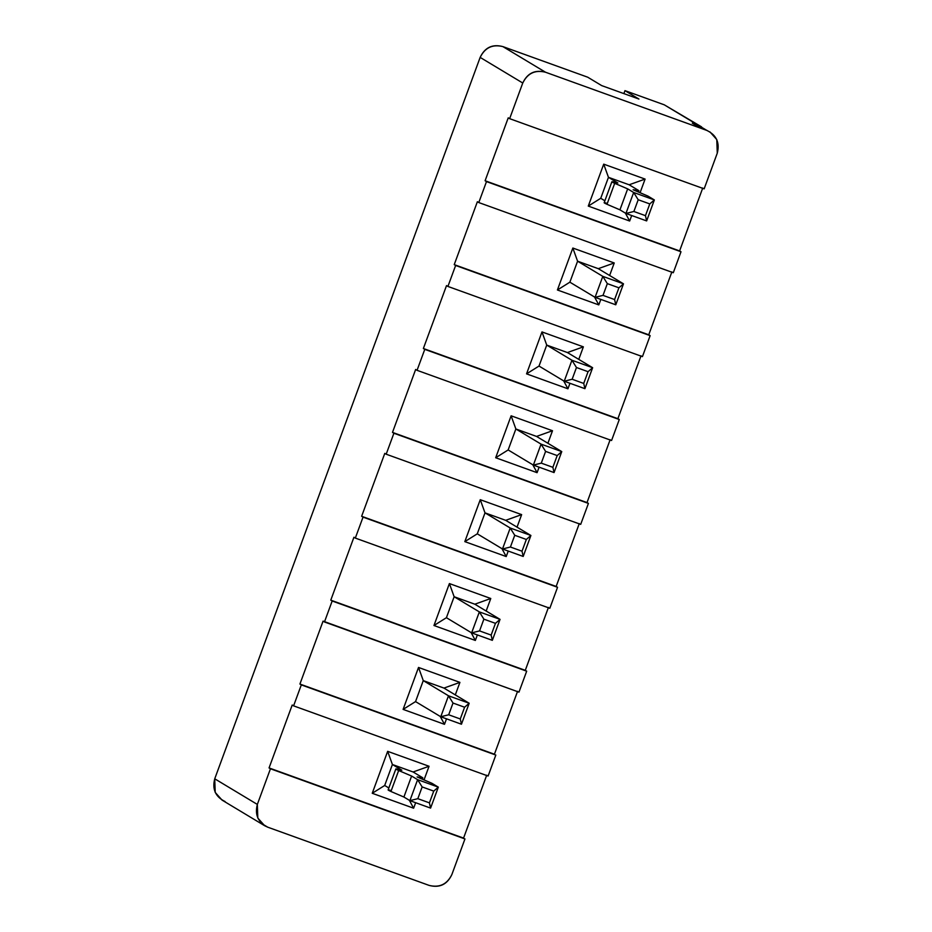 <?xml version="1.0" encoding="UTF-8"?>
<svg xmlns="http://www.w3.org/2000/svg" width="932" height="932" viewBox="0 0 932 932"><rect width="100%" height="100%" fill="white"/><g stroke="black" fill="none" stroke-linecap="round" stroke-linejoin="round"><path stroke-width="1.4" d="M225.113 801.555C215.525 796.883 212.065 789.299 214.733 778.803L257.337 804.421L270.455 768.772L269.057 767.933L292.205 705.023L293.592 705.862L301.316 684.892L299.918 684.053L323.066 621.131L324.464 621.97L332.176 601L330.778 600.161L525.287 670.341L548.435 607.419L525.287 670.341L526.685 671.18L518.973 692.15L526.685 671.18L332.176 601L324.464 621.97L518.973 692.15L323.066 621.131L299.918 684.053L494.426 754.221L299.918 684.053L495.824 755.06L488.112 776.03L293.592 705.862L488.112 776.03L495.824 755.06L301.316 684.892L293.592 705.862L292.205 705.023L269.057 767.933L463.565 838.101L269.057 767.933L464.963 838.94L451.845 874.6C447.162 884.526 439.578 888.126 429.116 885.4L267.717 827.173L261.962 823.713L267.717 827.173L429.116 885.4C439.496 887.94 447.069 884.328 451.845 874.6L464.963 838.94L270.455 768.772L257.337 804.421C254.657 814.918 258.117 822.502 267.717 827.173L264.665 825.729L257.815 818.04L257.337 804.421L214.733 778.803L215.21 792.421L222.072 800.11L264.665 825.729M463.565 838.101L486.714 775.191L463.565 838.101M429.058 766.267L424.037 779.909L429.058 766.267L413.097 771.976L429.058 766.267L387.665 751.343L429.058 766.267M415.649 802.708L413.622 808.207L372.241 793.283L387.665 751.343L392.407 764.508L413.097 771.976L422.872 777.847L422.371 779.199L422.872 777.847L413.097 771.976L392.407 764.508L387.665 751.343L372.241 793.283L413.622 808.207L415.649 802.708M494.426 754.221L517.575 691.311L494.426 754.221M459.919 682.387L455.305 694.911L459.919 682.387L443.97 688.084L459.919 682.387L418.526 667.452L459.919 682.387M446.51 718.828L444.482 724.327L403.102 709.392L418.526 667.452L423.268 680.616L443.97 688.084L469.18 703.252L461.457 724.222L440.766 716.755L415.555 701.598L403.102 709.392L444.482 724.327L446.51 718.828M440.219 716.428L444.482 724.327L440.219 716.428M423.268 680.616L418.526 667.452L403.102 709.392L415.555 701.598L423.268 680.616L415.555 701.598L440.766 716.755L448.49 695.785L423.268 680.616L448.49 695.785L469.18 703.252L443.97 688.084L423.268 680.616M409.358 800.308L413.622 808.207L409.358 800.308M384.695 785.478L372.241 793.283L384.695 785.478L392.407 764.508L384.695 785.478L388.842 787.971L384.695 785.478M701.551 126.857L664.283 104.827L701.551 126.857L692.301 123.164L707.365 130.631M709.928 131.89L716.79 139.579L717.267 153.197C719.935 142.701 716.475 135.117 706.887 130.445L701.994 127.509L706.887 130.445L545.488 72.218C535.108 69.679 527.535 73.29 522.759 83.018C527.442 73.092 535.015 69.492 545.488 72.218L502.884 46.6C492.422 43.874 484.838 47.474 480.155 57.4L522.759 83.018L509.641 118.667L508.243 117.828L485.094 180.75L486.492 181.589L478.78 202.559L477.382 201.72L454.233 264.63L455.632 265.469L447.908 286.439L446.521 285.6L423.373 348.51L424.771 349.349L417.047 370.319L415.649 369.48L392.5 432.401L393.898 433.24L386.186 454.21L384.788 453.371L361.639 516.281L363.037 517.12L355.325 538.09L353.927 537.251L330.778 600.161L353.927 537.251L355.325 538.09L363.037 517.12L361.639 516.281L384.788 453.371L386.186 454.21L393.898 433.24L392.5 432.401L415.649 369.48L417.047 370.319L424.771 349.349L423.373 348.51L446.521 285.6L447.908 286.439L455.632 265.469L454.233 264.63L477.382 201.72L478.78 202.559L486.492 181.589L485.094 180.75L508.243 117.828L509.641 118.667L522.759 83.018L480.155 57.4L214.733 778.803L480.155 57.4C484.931 47.672 492.504 44.06 502.884 46.6L587.719 77.205L502.884 46.6L545.488 72.218L706.887 130.445L701.994 127.509L695.785 125.272L692.301 123.164L698.511 125.401L664.283 104.827L624.964 90.649L638.933 99.048L601.688 85.604L587.719 77.205L601.688 85.604L638.933 99.048L624.964 90.649L664.283 104.827L670.038 108.287M702.751 188.008L679.603 250.918L681.001 251.756L673.288 272.726L681.001 251.756L679.603 250.918L702.751 188.008M671.89 271.888L648.742 334.798L650.14 335.637L642.428 356.618L650.14 335.637L648.742 334.798L671.89 271.888M641.03 355.768L617.881 418.689L619.279 419.528L611.567 440.498L619.279 419.528L617.881 418.689L641.03 355.768M610.169 439.659L587.02 502.569L588.418 503.408L580.694 524.378L588.418 503.408L587.02 502.569L610.169 439.659M579.296 523.539L556.159 586.449L557.546 587.288L549.833 608.27L557.546 587.288L556.159 586.449L579.296 523.539M717.267 153.197L704.149 188.846L717.267 153.197M623.881 93.608L624.964 90.649L623.881 93.608M509.641 118.667L704.149 188.846L509.641 118.667M485.094 180.75L679.603 250.918L485.094 180.75M645.095 179.084L640.074 192.726L645.095 179.084L629.147 184.781L645.095 179.084L603.715 164.149L645.095 179.084M631.686 215.525L629.659 221.024L588.278 206.089L603.715 164.149L588.278 206.089L629.659 221.024L631.686 215.525M486.492 181.589L681.001 251.756L486.492 181.589M478.78 202.559L673.288 272.726L478.78 202.559M454.233 264.63L648.742 334.798L454.233 264.63M614.235 262.964L609.621 275.488L614.235 262.964L598.286 268.672L614.235 262.964L572.842 248.04L614.235 262.964M600.825 299.405L598.798 304.904L557.418 289.98L572.842 248.04L557.418 289.98L598.798 304.904L600.825 299.405M455.632 265.469L650.14 335.637L455.632 265.469M447.908 286.439L642.428 356.618L447.908 286.439M423.373 348.51L617.881 418.689L423.373 348.51M583.374 346.844L578.76 359.368L583.374 346.844L567.413 352.552L583.374 346.844L541.981 331.92L583.374 346.844M569.965 383.285L567.938 388.795L526.557 373.86L541.981 331.92L526.557 373.86L567.938 388.795L569.965 383.285M424.771 349.349L619.279 419.528L424.771 349.349M417.047 370.319L611.567 440.498L417.047 370.319M392.5 432.401L587.02 502.569L392.5 432.401M552.501 430.735L547.899 443.259L552.501 430.735L536.552 436.432L552.501 430.735L511.12 415.8L552.501 430.735M539.104 467.177L537.077 472.675L495.684 457.74L511.12 415.8L495.684 457.74L537.077 472.675L539.104 467.177M393.898 433.24L588.418 503.408L393.898 433.24M386.186 454.21L580.694 524.378L386.186 454.21M361.639 516.281L556.159 586.449L361.639 516.281M521.64 514.615L517.039 527.139L521.64 514.615L505.692 520.324L521.64 514.615L480.26 499.692L521.64 514.615M508.231 551.057L506.216 556.555L464.823 541.632L480.26 499.692L464.823 541.632L506.216 556.555L508.231 551.057M363.037 517.12L557.546 587.288L363.037 517.12M355.325 538.09L549.833 608.27L355.325 538.09M490.78 598.495L486.166 611.019L490.78 598.495L474.831 604.204L490.78 598.495L449.399 583.572L490.78 598.495M477.37 634.937L475.343 640.447L433.963 625.512L449.399 583.572L433.963 625.512L475.343 640.447L477.37 634.937M526.685 671.18L330.778 600.161L526.685 671.18M625.407 213.125L629.659 221.024L625.407 213.125M600.732 198.295L588.278 206.089L600.732 198.295L608.456 177.325L603.715 164.149L608.456 177.325L629.147 184.781L638.921 190.664L638.42 192.015L638.921 190.664L629.147 184.781L608.456 177.325L600.732 198.295L604.88 200.788L600.732 198.295M594.534 297.005L598.798 304.904L594.534 297.005M569.871 282.175L557.418 289.98L569.871 282.175L577.584 261.205L572.842 248.04L577.584 261.205L598.286 268.672L623.496 283.829L615.772 304.799L595.082 297.331L569.871 282.175L595.082 297.331L602.806 276.361L577.584 261.205L569.871 282.175M563.674 380.885L567.938 388.795L563.674 380.885M539.011 366.055L526.557 373.86L539.011 366.055L546.723 345.085L541.981 331.92L546.723 345.085L567.413 352.552L592.635 367.709L584.912 388.679L564.221 381.223L539.011 366.055L564.221 381.223L571.933 360.253L546.723 345.085L539.011 366.055M532.813 464.777L537.077 472.675L532.813 464.777M508.15 449.946L495.684 457.74L508.15 449.946L515.862 428.976L511.12 415.8L515.862 428.976L536.552 436.432L561.763 451.601L554.051 472.571L533.36 465.103L508.15 449.946L533.36 465.103L541.073 444.133L515.862 428.976L508.15 449.946M501.952 548.657L506.216 556.555L501.952 548.657M477.289 533.826L464.823 541.632L477.289 533.826L485.001 512.856L480.26 499.692L485.001 512.856L505.692 520.324L530.902 535.481L523.19 556.451L502.499 548.983L477.289 533.826L502.499 548.983L510.212 528.013L485.001 512.856L477.289 533.826M471.091 632.537L475.343 640.447L471.091 632.537M446.416 617.706L433.963 625.512L446.416 617.706L454.14 596.736L449.399 583.572L454.14 596.736L474.831 604.204L500.041 619.361L492.329 640.331L471.627 632.875L446.416 617.706L471.627 632.875L479.351 611.893L454.14 596.736L446.416 617.706M646.645 220.919L625.943 213.451L619.943 209.84L606.988 204.294C603.552 202.722 603.272 202.291 606.138 203.025C603.225 202.279 603.505 202.698 606.988 204.294L619.943 209.84L625.943 213.451L646.645 220.919L645.457 215.665L633.877 211.482L625.943 213.451L633.667 192.481L654.357 199.949L648.02 196.128L633.62 189.965L638.921 190.664L633.131 189.72L648.02 196.128L654.357 199.949L646.645 220.919L654.357 199.949L633.667 192.481L627.667 188.87L633.667 192.481L638.199 199.739L649.779 203.922L654.357 199.949L649.779 203.922L645.457 215.665L646.645 220.919M617.881 182.987L608.456 177.325L617.881 182.987L613.85 182.055C610.984 181.321 611.264 181.752 614.701 183.324L627.667 188.87L619.943 209.84L627.667 188.87L614.701 183.324L606.988 204.294L614.701 183.324C611.217 181.728 610.938 181.309 613.85 182.055L617.881 182.987M602.806 276.361L623.496 283.829L598.286 268.672L577.584 261.205L602.806 276.361L595.082 297.331L615.772 304.799L623.496 283.829L618.918 287.813L614.596 299.556L615.772 304.799L614.596 299.556L603.016 295.374L595.082 297.331L603.016 295.374L607.326 283.631L602.806 276.361L607.326 283.631L618.918 287.813L623.496 283.829L602.806 276.361M571.933 360.253L592.635 367.709L567.413 352.552L546.723 345.085L571.933 360.253L564.221 381.223L584.912 388.679L592.635 367.709L588.057 371.693L583.735 383.436L584.912 388.679L583.735 383.436L572.143 379.254L564.221 381.223L572.143 379.254L576.465 367.511L571.933 360.253L576.465 367.511L588.057 371.693L592.635 367.709L571.933 360.253M541.073 444.133L561.763 451.601L536.552 436.432L515.862 428.976L541.073 444.133L533.36 465.103L554.051 472.571L561.763 451.601L557.196 455.573L552.874 467.316L554.051 472.571L552.874 467.316L541.282 463.134L533.36 465.103L541.282 463.134L545.604 451.391L541.073 444.133L545.604 451.391L557.196 455.573L561.763 451.601L541.073 444.133M510.212 528.013L530.902 535.481L505.692 520.324L485.001 512.856L510.212 528.013L502.499 548.983L523.19 556.451L530.902 535.481L526.335 539.465L522.013 551.208L523.19 556.451L522.013 551.208L510.421 547.026L502.499 548.983L510.421 547.026L514.744 535.283L510.212 528.013L514.744 535.283L526.335 539.465L530.902 535.481L510.212 528.013M479.351 611.893L500.041 619.361L474.831 604.204L454.14 596.736L479.351 611.893L471.627 632.875L492.329 640.331L500.041 619.361L495.463 623.345L491.141 635.088L492.329 640.331L491.141 635.088L479.561 630.906L471.627 632.875L479.561 630.906L483.883 619.163L479.351 611.893L483.883 619.163L495.463 623.345L500.041 619.361L479.351 611.893M430.596 808.102L409.905 800.635L403.906 797.035L390.939 791.489C387.502 789.905 387.223 789.474 390.1 790.208C387.176 789.462 387.456 789.893 390.939 791.489L403.906 797.035L409.905 800.635L430.596 808.102L429.419 802.86L417.827 798.677L409.905 800.635L417.618 779.665L438.32 787.132L431.97 783.323L417.583 777.148L422.872 777.847L417.082 776.915L431.97 783.323L438.32 787.132L430.596 808.102L438.32 787.132L417.618 779.665L411.618 776.053L417.618 779.665L422.149 786.934L433.741 791.105L438.32 787.132L433.741 791.105L429.419 802.86L430.596 808.102M401.843 770.182L392.407 764.508L401.843 770.182L397.813 769.238C394.935 768.504 395.226 768.935 398.663 770.519L411.618 776.053L403.906 797.035L411.618 776.053L398.663 770.519L390.939 791.489L398.663 770.519C395.18 768.912 394.888 768.492 397.813 769.238L401.843 770.182M604.169 202.722L611.881 181.752L613.85 182.055M469.18 703.252L464.602 707.225L460.28 718.968L461.457 724.222L469.18 703.252L448.49 695.785L440.766 716.755L461.457 724.222L460.28 718.968L448.7 714.786L440.766 716.755L448.7 714.786L453.01 703.043L448.49 695.785L453.01 703.043L464.602 707.225L469.18 703.252M388.12 789.905L395.844 768.935L397.813 769.238M638.199 199.739L633.877 211.482L645.457 215.665L649.779 203.922L638.199 199.739L633.667 192.481L625.943 213.451L633.877 211.482L638.199 199.739M614.596 299.556L618.918 287.813L607.326 283.631L603.016 295.374L614.596 299.556M583.735 383.436L588.057 371.693L576.465 367.511L572.143 379.254L583.735 383.436M552.874 467.316L557.196 455.573L545.604 451.391L541.282 463.134L552.874 467.316M522.013 551.208L526.335 539.465L514.744 535.283L510.421 547.026L522.013 551.208M491.141 635.088L495.463 623.345L483.883 619.163L479.561 630.906L491.141 635.088M460.28 718.968L464.602 707.225L453.01 703.043L448.7 714.786L460.28 718.968M422.149 786.934L417.827 798.677L429.419 802.86L433.741 791.105L422.149 786.934L417.618 779.665L409.905 800.635L417.827 798.677L422.149 786.934"/></g></svg>
